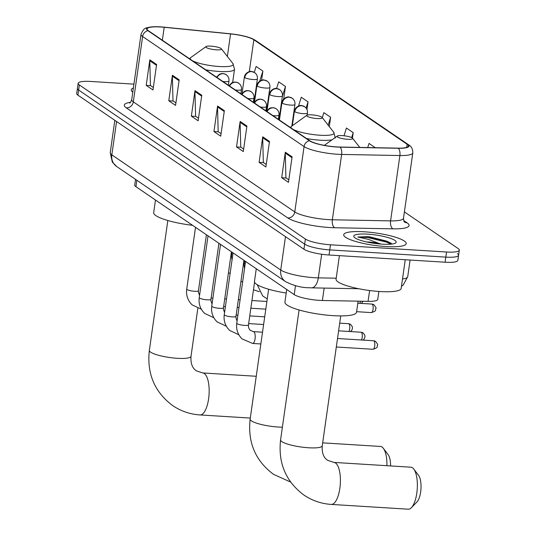 <?xml version="1.0" encoding="UTF-8"?>
<svg xmlns="http://www.w3.org/2000/svg" width="536" height="536" viewBox="0 0 536 536"><rect width="100%" height="100%" fill="white"/><g stroke="black" fill="none" stroke-linecap="round" stroke-linejoin="round"><path stroke-width="0.8" d="M378.878 291.457L377.746 299.39A19.725 3.899 -171.9 0 1 368.071 301.353L322.391 300.488A19.725 3.899 -171.9 0 1 319.315 300.361A19.725 3.899 -171.9 0 1 294.217 294.606L135.93 186.696A19.725 3.899 -171.9 0 1 134.724 185.054L135.534 179.372M133.926 84.139L90.906 81.465A19.725 3.899 8.1 0 0 78.149 83.301L76.702 93.512A19.725 3.899 8.1 0 0 77.901 95.153L303.939 249.24A19.725 3.899 8.1 0 0 329.037 255.002L445.094 262.218A19.725 3.899 8.1 0 0 457.851 260.375L458.575 255.27A19.725 3.899 8.1 0 0 457.369 253.629M78.149 83.301A19.725 3.899 8.1 0 0 79.355 84.943L305.393 239.036A19.725 3.899 8.1 0 0 330.491 244.791L446.548 252.007L445.818 257.113A19.725 3.899 8.1 0 0 458.575 255.27A19.725 3.899 8.1 0 1 445.818 257.113L329.767 249.897L445.818 257.113L445.094 262.218M305.393 239.036L304.669 244.141A19.725 3.899 8.1 0 0 329.767 249.897A19.725 3.899 8.1 0 1 304.669 244.141L78.631 90.048L304.669 244.141L303.939 249.24M77.425 88.406A19.725 3.899 8.1 0 0 78.631 90.048A19.725 3.899 8.1 0 1 77.425 88.406M385.806 246.553A31.564 6.238 8.1 0 0 406.214 243.605A31.564 6.238 8.1 0 0 364.132 231.773A31.564 6.238 8.1 0 0 343.723 234.714A31.564 6.238 8.1 0 0 385.806 246.553A31.564 6.238 8.1 0 0 406.214 243.605A31.564 6.238 8.1 0 0 364.132 231.773A31.564 6.238 8.1 0 0 343.723 234.714A31.564 6.238 8.1 0 0 385.806 246.553M336.608 146.904A21.038 4.161 -171.9 0 1 309.835 140.767L148.378 30.699A21.038 4.161 -171.9 0 1 147.099 28.951A21.038 4.161 -171.9 0 1 164.204 27.276L230.567 33.915A21.038 4.161 -171.9 0 1 253.836 39.771L407.172 144.298A21.038 4.161 -171.9 0 1 408.452 146.047A21.038 4.161 -171.9 0 1 398.134 148.144L339.891 147.038A21.038 4.161 -171.9 0 1 336.608 146.904M336.789 147.031A21.567 4.261 8.1 0 0 340.152 147.166L398.395 148.271A21.567 4.261 8.1 0 0 407.662 144.331L254.325 39.798A21.567 4.261 8.1 0 0 250.138 37.835A21.567 4.261 8.1 0 0 230.48 33.802L164.11 27.155A21.567 4.261 8.1 0 0 152.914 26.8A21.567 4.261 8.1 0 0 147.896 30.666L309.346 140.734A21.567 4.261 8.1 0 0 336.789 147.031M153.329 87.482L150.428 85.505L149.779 60.736A5.26 4.784 -55.7 0 1 149.832 59.844L146.201 85.371L152.974 89.988L156.606 64.467L149.832 59.844M150.636 85.646L146.201 85.371M175.909 102.872L173.007 100.895L172.358 76.132A5.26 4.784 -55.7 0 1 172.411 75.241L168.78 100.768L175.553 105.384L179.185 79.857L172.411 75.241M173.222 101.043L168.78 100.768M198.494 118.268L195.593 116.292L194.943 91.522A5.26 4.784 -55.7 0 1 194.99 90.631L191.359 116.158L198.132 120.774L201.77 95.254L194.99 90.631M195.801 116.433L191.359 116.158M288.817 179.841L285.916 177.865L285.266 153.102A5.26 4.784 -55.7 0 1 285.32 152.211L281.688 177.731L288.462 182.354L292.093 156.827L285.32 152.211M286.124 178.012L281.688 177.731M266.238 164.452L263.33 162.475L262.687 137.705A5.26 4.784 -55.7 0 1 262.734 136.814L259.102 162.341L265.876 166.957L269.507 141.43L262.734 136.814M263.545 162.616L259.102 162.341M243.652 149.055L240.751 147.078L240.101 122.315A5.26 4.784 -55.7 0 1 240.155 121.424L236.523 146.944L243.297 151.567L246.929 126.04L240.155 121.424M240.965 147.219L236.523 146.944M221.073 133.665L218.172 131.682L217.522 106.919A5.26 4.784 -55.7 0 1 217.576 106.028L213.944 131.554L220.718 136.171L224.35 110.644L217.576 106.028M218.38 131.829L213.944 131.554M133.377 88.031A31.564 6.238 8.1 0 0 131.24 89.86A31.564 6.238 8.1 0 0 132.781 92.212A31.564 6.238 8.1 0 1 131.24 89.86A31.564 6.238 8.1 0 1 133.377 88.031M446.548 252.007A19.725 3.899 8.1 0 0 459.298 250.165A19.725 3.899 8.1 0 0 458.099 248.523L404.392 211.914M283.685 99.006L285.467 86.464L278.693 81.847L276.603 88.5M261.588 80.192L262.888 71.074L256.114 66.451L254.265 72.34M352.44 138.08L353.211 132.647L346.437 128.03L344.005 135.762M375.314 147.715L369.016 143.42L367.716 147.567M306.961 109.491L308.053 101.86L301.272 97.237L298.532 105.974M329.298 126.617L330.632 117.25L323.858 112.634L322.277 117.652M330.632 117.25L328.146 125.149M353.211 132.647L351.656 137.584M308.053 101.86L306.103 108.044M280.234 111.321L280.656 111.428M285.467 86.464L282.365 96.346M255.076 95.194L255.491 95.381M262.888 71.074L259.752 81.037M255.699 93.934L255.263 95.321M339.415 255.645L336.065 279.196A32.877 6.499 8.1 0 0 379.903 291.524A32.877 6.499 8.1 0 0 401.163 288.462L405.25 259.739M391.85 244.061L390.697 242.922L368.031 236.617L357.773 237.019L368.507 239.391L379.019 243.431A14.861 2.935 8.1 0 0 368.962 242.064A14.861 2.935 8.1 0 0 366.691 241.97M379.019 243.431L381.036 244.088M382.329 244.181A21.433 4.234 8.1 0 0 395.635 242.962A21.433 4.234 8.1 0 0 389.029 237.877A21.433 4.234 8.1 0 0 367.609 234.145A21.433 4.234 8.1 0 0 354.062 237.046A21.433 4.234 8.1 0 0 382.329 244.181M357.773 237.019L367.897 237.562L386.623 242.151L390.818 244.175M369.076 236.691L386.771 241.14L391.139 243.27M412.486 467.781A21.038 7.692 -86.4 0 0 410.884 467.198L333.921 462.414A21.038 7.692 93.6 0 1 335.523 462.997A21.038 7.692 93.6 0 1 340.112 486.132A21.038 7.692 93.6 0 1 331.308 504.416L408.271 509.2A21.038 7.692 -86.4 0 0 411.393 507.699A21.038 7.692 -86.4 0 0 417.256 488.678A21.038 7.692 -86.4 0 0 413.799 469.074A21.038 7.692 -86.4 0 0 412.486 467.781M342.169 135.601A7.893 1.561 8.1 0 0 337.278 136.044A7.893 1.561 8.1 0 0 339.703 137.919A7.893 1.561 8.1 0 0 347.589 139.293A7.893 1.561 8.1 0 0 352.581 138.221A7.893 1.561 8.1 0 0 342.169 135.601M286.713 289.494L284.924 302.09A36.167 7.149 8.1 0 0 333.144 315.65A36.167 7.149 8.1 0 0 356.527 312.28L358.108 301.165M413.799 469.074L418.589 475.432A14.465 5.286 93.6 0 1 420.968 488.906A14.465 5.286 93.6 0 1 416.934 501.984L411.393 507.699M386.912 465.71A21.038 7.692 -86.4 0 0 383.354 448.324A21.038 7.692 -86.4 0 0 382.047 447.031A21.038 7.692 -86.4 0 0 380.446 446.448L322.665 442.857M311.731 114.845A7.893 1.561 8.1 0 0 306.833 115.294A7.893 1.561 8.1 0 0 309.265 117.17A7.893 1.561 8.1 0 0 317.151 118.543A7.893 1.561 8.1 0 0 322.136 117.471A7.893 1.561 8.1 0 0 311.731 114.845M256.275 268.737L254.479 281.34A36.167 7.149 8.1 0 0 286.211 293.051M383.354 448.324L388.144 454.682A14.465 5.286 93.6 0 1 390.603 465.938M210.929 46.13A7.893 1.561 8.1 0 0 206.032 46.578A7.893 1.561 8.1 0 0 208.464 48.448A7.893 1.561 8.1 0 0 216.35 49.821A7.893 1.561 8.1 0 0 221.335 48.756A7.893 1.561 8.1 0 0 210.929 46.13M155.474 200.022L153.678 212.625A36.167 7.149 8.1 0 0 192.605 225.334M324.159 288.087L322.391 300.488M295.483 285.681L294.217 294.606M369.612 290.525L368.071 301.353M136.841 180.27L135.93 186.696M116.58 121.518L111.83 154.871A13.152 11.96 124.3 0 0 116.64 166.495L112.319 162.127L110.228 152.686A26.304 5.199 8.1 0 0 111.83 154.871L280.737 270.017A26.304 5.199 8.1 0 0 314.203 277.695A26.304 5.199 8.1 0 0 318.31 277.862L321.674 254.238M285.487 236.664L280.737 270.017A13.152 11.96 124.3 0 0 285.547 281.641L116.64 166.495M329.037 255.002L330.491 244.791M77.901 95.153L79.355 84.943M402.509 278.988A26.304 5.199 8.1 0 0 407.722 276.69L410.094 260.04M358.798 288.743L311.49 287.845A13.152 6.814 -88.9 0 0 318.31 277.862L336.206 278.204M403.662 220.497L407.085 222.835A32.877 6.499 -171.9 0 1 392.968 228.845L334.725 227.74A32.877 6.499 -171.9 0 1 287.758 217.931L126.308 107.863A6.573 5.983 124.3 0 0 133.323 101.867L294.78 211.928A26.304 5.199 8.1 0 0 328.24 219.606A26.304 5.199 8.1 0 0 332.347 219.773L390.59 220.879A26.304 5.199 8.1 0 0 403.494 218.259C403.729 220.872 404.077 222.145 404.539 222.065L404.291 221.884M126.308 107.863A32.877 6.499 -171.9 0 1 130.536 102.302M131.715 99.676A26.304 5.199 8.1 0 0 133.323 101.867L142.623 36.522A26.304 5.199 -171.9 0 1 141.015 34.331L131.715 99.676C130.771 102.115 130.081 103.234 129.652 103.046M407.662 144.331A6.573 5.983 124.3 0 1 408.78 144.914C411.481 146.435 412.82 149.102 412.794 152.914A26.304 5.199 -171.9 0 1 399.89 155.534L341.646 154.435A26.304 5.199 -171.9 0 1 337.539 154.261A26.304 5.199 -171.9 0 1 304.08 146.589A6.573 5.983 -55.7 0 1 309.346 140.734M340.152 147.166A6.573 3.404 -88.9 0 1 341.646 154.435L332.347 219.773A6.573 3.404 91.1 0 0 334.725 227.74M254.325 39.798A6.573 5.983 -55.7 0 1 255.451 40.388L408.78 144.914M392.968 228.845A6.573 3.404 91.1 0 1 390.59 220.879L399.89 155.534A6.573 3.404 -88.9 0 0 398.395 148.271M147.896 30.666A6.573 5.983 124.3 0 0 142.623 36.522L304.08 146.589L294.78 211.928A6.573 5.983 124.3 0 1 287.758 217.931M404.472 222.005A6.573 5.983 124.3 0 0 407.085 222.835M253.836 39.771L249.307 71.603M230.567 33.915L227.365 56.448M164.204 27.276L162.361 40.227M407.172 144.298L406.73 147.367M217.522 106.919L224.229 111.488M240.101 122.315L246.808 126.885M262.687 137.705L269.394 142.281M285.266 153.102L291.973 157.671M194.943 91.522L201.65 96.098M172.358 76.132L179.064 80.702M149.779 60.736L156.485 65.312M333.921 462.414L327.697 460.344C323.59 457.751 321.774 452.913 322.25 445.818A21.038 4.161 -171.9 0 1 308.642 447.774A21.038 4.161 -171.9 0 1 281.869 441.637A21.038 4.161 -171.9 0 1 280.583 439.889L299.075 309.976M282.398 427.172A21.038 4.161 -171.9 0 1 278.204 427.025A21.038 4.161 -171.9 0 1 251.431 420.887A21.038 4.161 -171.9 0 1 250.145 419.132L268.637 289.226M306.833 115.294L291.564 126.282A21.748 4.301 8.1 0 0 291.711 128.412M293.125 129.37A21.748 4.301 8.1 0 0 319.999 135.233A21.748 4.301 8.1 0 0 333.74 132.285L335.322 137.987M306.552 138.523A23.671 4.677 8.1 0 0 320.019 140.198A23.671 4.677 8.1 0 0 332.025 139.822M149.343 350.417C146.784 373.659 154.582 392.064 172.753 405.645C180.98 411.186 190.086 414.288 200.069 414.944A21.038 7.692 93.6 0 0 208.873 396.667A21.038 7.692 93.6 0 0 204.283 373.525A21.038 7.692 93.6 0 0 202.682 372.949L196.457 370.872C192.35 368.286 190.535 363.442 191.004 356.346A21.038 4.161 -171.9 0 1 177.403 358.309A21.038 4.161 -171.9 0 1 150.629 352.165A21.038 4.161 -171.9 0 1 149.343 350.417L167.835 220.51M206.032 46.578L190.762 57.566A21.748 4.301 8.1 0 0 190.91 59.69M192.324 60.655A21.748 4.301 8.1 0 0 219.197 66.511A21.748 4.301 8.1 0 0 232.932 63.563L234.52 69.271A23.671 4.677 8.1 0 1 219.217 71.476A23.671 4.677 8.1 0 1 205.75 69.807M272.871 115.568A6.573 1.3 8.1 0 0 274.747 115.743A6.573 1.3 8.1 0 0 278.995 115.133C279.276 112.52 278.345 110.403 276.194 108.768A6.573 5.983 124.3 0 0 273.394 107.823A6.573 5.983 -55.7 0 0 267.082 111.615M373.827 340.863A4.275 1.561 93.6 0 1 374.758 345.566A4.275 1.561 93.6 0 1 372.969 349.278C379.187 347.268 376.44 346.866 377.512 345.097C378.148 345.157 377.532 343.951 375.642 341.479A4.275 3.886 124.3 0 0 373.827 340.863A4.275 1.561 93.6 0 0 373.498 340.749L337.519 338.511M244.657 325.406A5.916 1.173 8.1 0 0 248.483 324.85C248.262 326.913 248.831 328.722 250.178 330.283L253.394 331.63A5.916 2.164 93.6 0 1 253.843 331.797A5.916 2.164 93.6 0 1 253.97 331.898A5.916 2.164 93.6 0 1 255.116 338.491A5.916 2.164 93.6 0 1 252.657 343.449L242.111 338.94C237.776 334.605 235.994 329.352 236.765 323.181A5.916 1.173 8.1 0 0 237.013 323.59A5.916 1.173 8.1 0 0 244.657 325.406M260.362 107.039A6.573 1.3 8.1 0 0 262.238 107.213A6.573 1.3 8.1 0 0 266.486 106.604C266.767 103.997 265.829 101.874 263.679 100.245A6.573 5.983 124.3 0 0 260.885 99.294A6.573 5.983 -55.7 0 0 254.573 103.093M363.013 340.092L364.42 338.631L364.996 336.568L364.815 335.235L363.133 332.95A4.275 3.886 124.3 0 0 361.318 332.333A4.275 1.561 93.6 0 1 362.309 335.704A4.275 1.561 93.6 0 1 361.425 339.998M233.046 252.905L224.256 314.659A5.916 1.173 8.1 0 0 224.504 315.061A5.916 1.173 8.1 0 0 232.148 316.877A5.916 1.173 8.1 0 0 235.974 316.32L235.914 317.774L237.066 321.084M338.611 330.826L360.989 332.22A4.275 1.561 93.6 0 1 361.318 332.333M247.853 98.51A6.573 1.3 8.1 0 0 249.722 98.684A6.573 1.3 8.1 0 0 253.977 98.075C254.258 95.468 253.32 93.344 251.17 91.716A6.573 5.983 124.3 0 0 248.376 90.765A6.573 5.983 -55.7 0 0 242.064 94.564M350.504 331.563L351.911 330.102L352.487 328.045L352.299 326.705L350.624 324.421A4.275 3.886 124.3 0 0 348.809 323.804A4.275 1.561 93.6 0 1 349.794 327.174A4.275 1.561 93.6 0 1 348.916 331.469M220.537 244.376L211.747 306.13A5.916 1.173 8.1 0 0 211.995 306.532A5.916 1.173 8.1 0 0 219.639 308.347A5.916 1.173 8.1 0 0 223.465 307.798L223.398 309.252L224.557 312.555M339.703 323.141L348.48 323.69A4.275 1.561 93.6 0 1 348.809 323.804M235.344 89.981A6.573 1.3 8.1 0 0 237.214 90.155A6.573 1.3 8.1 0 0 241.468 89.546C241.749 86.939 240.811 84.815 238.661 83.187A6.573 5.983 124.3 0 0 235.867 82.236A6.573 5.983 -55.7 0 0 229.549 86.035M208.028 235.847L199.238 297.601A5.916 1.173 8.1 0 0 199.479 298.003A5.916 1.173 8.1 0 0 207.13 299.818A5.916 1.173 8.1 0 0 210.956 299.269L210.889 300.723L212.048 304.026M222.835 81.452A6.573 1.3 8.1 0 0 224.705 81.633A6.573 1.3 8.1 0 0 228.959 81.016C229.24 78.41 228.303 76.293 226.152 74.658A6.573 5.983 124.3 0 0 223.358 73.707A6.573 5.983 -55.7 0 0 217.04 77.506M195.519 227.318L186.729 289.072A5.916 1.173 8.1 0 0 186.97 289.48A5.916 1.173 8.1 0 0 194.622 291.289A5.916 1.173 8.1 0 0 198.447 290.74L198.38 292.194L199.539 295.497M372.185 304.187A4.275 1.561 93.6 0 1 373.116 308.883A4.275 1.561 93.6 0 1 371.327 312.595C377.545 310.592 374.798 310.183 375.87 308.421C376.507 308.481 375.89 307.275 374.001 304.803A4.275 3.886 124.3 0 0 372.185 304.187A4.275 1.561 93.6 0 0 371.857 304.066L357.82 303.195M294.82 111.716A6.573 1.3 8.1 0 0 303.182 113.639A6.573 1.3 8.1 0 0 307.436 113.022C307.718 110.416 306.78 108.292 304.629 106.664A6.573 5.983 124.3 0 0 301.835 105.713A6.573 5.983 -55.7 0 0 294.82 111.716A6.573 1.3 8.1 0 1 294.418 111.166C295.363 105.565 302.25 105.016 301.158 105.525L304.629 106.664M360.487 301.212A4.275 1.561 93.6 0 1 359.783 303.316M282.311 103.187A6.573 1.3 8.1 0 0 290.673 105.11A6.573 1.3 8.1 0 0 294.927 104.493C295.209 101.887 294.271 99.77 292.12 98.135A6.573 5.983 124.3 0 0 289.326 97.184A6.573 5.983 -55.7 0 0 282.311 103.187A6.573 1.3 8.1 0 1 281.909 102.644C282.854 97.036 289.742 96.487 288.649 96.996L292.12 98.135M269.796 94.658A6.573 1.3 8.1 0 0 278.164 96.581A6.573 1.3 8.1 0 0 282.418 95.964C282.7 93.358 281.762 91.241 279.611 89.606A6.573 5.983 124.3 0 0 276.817 88.661A6.573 5.983 -55.7 0 0 269.796 94.658A6.573 1.3 8.1 0 1 269.4 94.115C270.345 88.507 277.233 87.958 276.134 88.467L279.611 89.606M257.287 86.135A6.573 1.3 8.1 0 0 265.655 88.051A6.573 1.3 8.1 0 0 269.91 87.435C270.184 84.829 269.253 82.712 267.102 81.077A6.573 5.983 124.3 0 0 264.308 80.132A6.573 5.983 -55.7 0 0 257.287 86.135A6.573 1.3 8.1 0 1 256.885 85.586C257.836 79.985 264.724 79.435 263.625 79.938L267.102 81.077M243.25 265.186A5.916 1.173 8.1 0 0 244.007 264.744L244.537 268.576M244.778 77.606A6.573 1.3 8.1 0 0 253.146 79.522A6.573 1.3 8.1 0 0 257.394 78.913C257.675 76.3 256.744 74.182 254.593 72.548A6.573 5.983 124.3 0 0 251.793 71.603A6.573 5.983 -55.7 0 0 244.778 77.606A6.573 1.3 8.1 0 1 244.376 77.057C245.327 71.456 252.208 70.906 251.116 71.415L254.593 72.548M230.741 256.657A5.916 1.173 8.1 0 0 231.498 256.215L232.028 260.047M311.49 287.845L308.87 287.738C301.373 287.725 293.594 285.688 285.547 281.641M110.228 152.686L114.831 120.325M407.722 276.69L403.146 285.112L401.457 286.398M250.138 37.835L255.451 40.388M152.914 26.8C145.765 28.16 144.412 26.639 141.015 34.331M459.298 250.165L458.575 255.27M412.794 152.914L403.494 218.259M280.583 439.889C278.023 463.124 285.822 481.536 303.992 495.11C312.22 500.658 321.325 503.76 331.308 504.416M337.278 136.044L324.327 145.363M352.581 138.221L359.777 147.42M340.735 315.905L322.25 445.818M250.145 419.132C247.585 442.374 255.384 460.786 273.554 474.36L290.599 482.052M290.278 127.434L291.564 126.282M322.136 117.471L333.74 132.285M202.682 372.949L256.248 376.279M189.476 58.712L190.762 57.566M232.644 82.464L234.52 69.271M221.335 48.756L232.932 63.563M200.069 414.944L250.299 418.067M197.838 308.347L191.004 356.346M245.555 261.434L236.765 323.181M253.394 331.63L262.519 332.199M254.567 282.097L248.483 324.85M278.398 119.334L278.995 115.133M266.593 111.287L269.32 108.44L271.477 107.709L273.769 107.756L276.194 108.768M252.657 343.449L260.844 343.958M372.969 349.278L336.313 347M373.498 340.749L375.642 341.479M238.855 334.786L229.602 330.411C225.267 326.076 223.485 320.823 224.256 314.659M248.664 323.59L263.612 324.521M243.94 260.335L235.974 316.32M265.89 110.805L266.486 106.604M254.084 102.758L256.811 99.91L258.968 99.18L261.26 99.227L263.679 100.245M360.989 332.22L363.133 332.95M226.346 326.263L217.093 321.888C212.752 317.553 210.976 312.3 211.747 306.13M236.155 315.061L237.91 315.168M249.756 315.905L264.704 316.836M231.431 251.806L223.465 307.798M253.381 102.276L253.977 98.075M241.575 94.229L244.302 91.388L246.46 90.651L248.751 90.698L251.17 91.716M348.48 323.69L350.624 324.421M213.837 317.734L204.585 313.359C200.243 309.024 198.461 303.771 199.238 297.601M223.646 306.532L225.401 306.639M237.247 307.376L239.002 307.49M250.855 308.227L265.802 309.151M218.923 243.277L210.956 299.269M240.872 93.746L241.468 89.546M229.066 85.7L231.793 82.859L233.951 82.122L236.242 82.169L238.661 83.187M201.328 309.205L192.069 304.83C187.734 300.495 185.952 295.242 186.729 289.072M211.137 298.003L212.886 298.117M224.738 298.847L226.494 298.961M238.339 299.698L240.095 299.805M251.947 300.542L266.895 301.473M206.414 234.748L198.447 290.74M228.356 85.217L228.959 81.016M216.557 77.171L219.284 74.33L221.442 73.593L223.733 73.64L226.152 74.658M292.348 125.719L294.418 111.166M371.327 312.595L356.614 311.684M371.857 304.066L374.001 304.803M307.135 115.139L307.436 113.022M361.371 303.416L363.1 301.259M267.256 298.934L262.653 295.892L257.206 284.683M279.43 120.037L281.909 102.644M291.852 126.074L294.927 104.493M259.397 291.738L253.474 289.775M267.069 110.483L269.4 94.115M279.028 119.763L282.418 95.964M242.62 282.05L240.965 281.246M254.56 101.954L256.885 85.586M244.577 260.764L244.007 264.744M266.519 111.233L269.91 87.435M230.112 273.521L228.457 272.724M244.188 263.478L245.254 263.545M242.051 93.425L244.376 77.057M232.068 252.235L231.498 256.215M254.01 102.704L257.394 78.913"/></g></svg>
